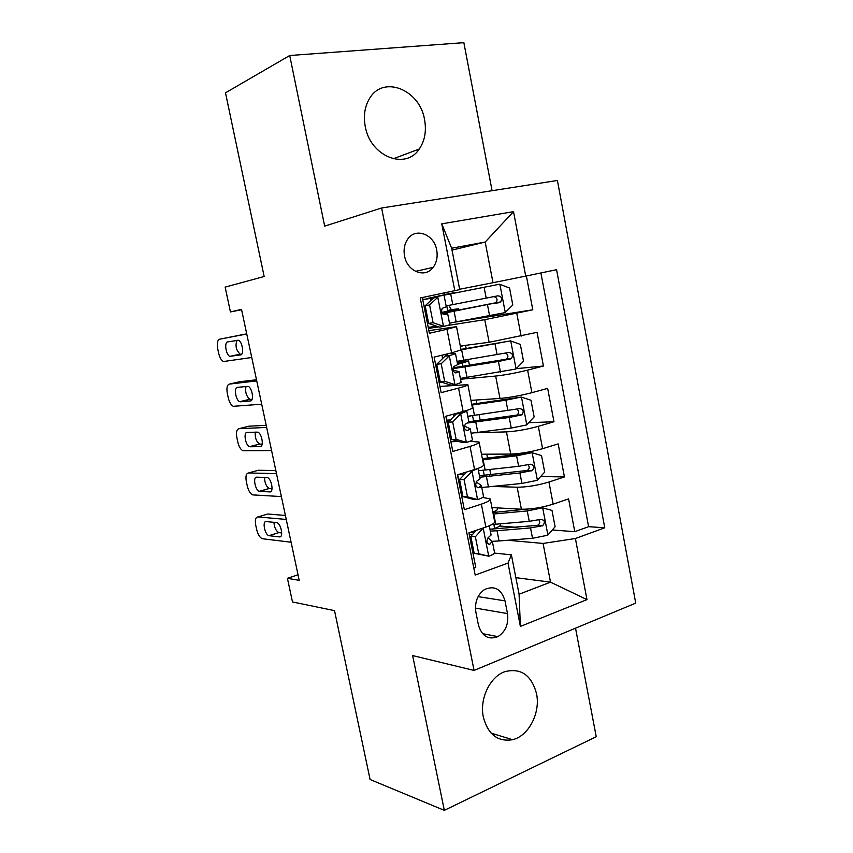 <?xml version="1.0" encoding="UTF-8"?>
<svg xmlns="http://www.w3.org/2000/svg" width="853" height="853" viewBox="0 0 853 853"><rect width="100%" height="100%" fill="white"/><g stroke="black" fill="none" stroke-linecap="round" stroke-linejoin="round"><path stroke-width="1.28" d="M365.255 126.489C370.309 156.525 405.633 170.419 419.249 149.019C424.815 140.852 426.585 131.095 424.581 119.772C419.975 89.554 382.869 74.563 369.349 98.841C364.689 106.806 363.325 116.029 365.255 126.489M483.352 717.213C488.108 734.561 497.843 742.067 512.557 739.711C528.753 736.054 540.674 712.703 536.516 693.606C531.451 675.075 520.938 667.76 504.944 671.642C490.027 676.6 479.311 698.863 483.352 717.213M404.546 255.985C407.148 271.659 425.252 278.611 433.153 267.352C436.683 262.521 437.866 256.774 436.704 250.089C434.209 234.308 415.539 227.09 407.649 239.245C404.439 244.011 403.405 249.598 404.546 255.985M492.085 190.699L463.851 42.65L289.721 55.52L225.491 92.828L264.163 276.5L225.139 287.12L230.438 311.921L241.591 309.746M635.73 603.114L557.414 180.473L381.611 207.993L474.065 670.437L635.73 603.114M474.065 670.437L412.628 655.573L444.328 810.35L596.236 736.715L575.53 628.181M444.328 810.35L370.085 779.514L334.525 610.641L292.483 601.951L287.429 578.313L299.222 580.36L241.506 309.372L230.438 311.921M422.331 297.537L429.4 333.267L446.983 329.269L451.621 352.875L461.068 349.911L456.526 326.699M451.621 352.875L434.124 357.087L441.161 392.647L458.551 388.115L463.147 411.498C469.449 409.739 472.519 408.459 472.37 407.659L467.881 384.724M463.147 411.498L445.842 416.232L452.815 451.45L470.014 446.396L474.556 469.555C480.783 467.593 483.79 466.037 483.566 464.864L479.13 442.195M474.556 469.555L457.443 474.812L464.352 509.689L481.359 504.134C487.543 502.044 490.496 500.316 490.24 498.93L482.734 497.406M491.936 507.588L521.407 509.22C531.227 509.337 541.804 507.652 553.16 504.155L568.578 498.909L574.783 531.675L552.296 529.99M517.515 527.378L499.677 526.034M493.023 486.466L517.153 487.223C526.951 487.148 537.55 485.421 548.937 482.03L564.43 476.955L540.674 476.496M564.43 476.955L558.171 443.891L542.583 448.678C531.131 451.909 520.511 453.711 510.744 454.084L481.487 454.212M470.941 400.366L499.986 398.447C509.71 397.573 520.351 395.653 531.909 392.679L547.658 388.371L553.97 421.745L528.689 422.704M460.311 346.03L489.132 342.288L537.059 332.339L543.425 366.022L516.236 368.667M446.983 329.269L456.515 326.667L428.888 330.655M458.551 388.115C464.874 386.441 467.977 385.279 467.86 384.628L439.935 386.43M470.014 446.396C476.262 444.52 479.29 443.07 479.109 442.046L469.79 441.332M458.829 441.545L450.885 441.694M507.492 613.574L504.997 600.853C501.34 589.007 494.516 585.233 484.525 589.53C477.435 594.701 474.545 602.218 475.867 612.081L478.426 624.982C481.881 636.274 488.353 640.166 497.864 636.669C505.594 631.657 508.804 623.959 507.492 613.574L475.43 608.104M452.015 250.11L485.186 242.049L451.642 248.223L459.714 289.615L420.252 297.974L475.185 575.061L508.015 563.087L511.405 554.866L494.377 553.064M454.83 290.798L441.758 223.849L513.517 211.651L525.715 276.105L556.572 269.697L604.766 527.804L575.402 538.51L586.971 599.616L520.383 626.422L508.015 563.087M437.376 326.443L428.451 328.437L438.613 326.88M447.953 325.419L484.76 319.683L489.132 342.288M460.524 379.254L495.657 376.045L499.986 398.447M474.908 432.802L506.458 431.885L510.744 454.084M462.934 496.521L461.729 496.467M574.783 531.675L588.613 526.685L540.898 272.949M484.76 319.683L532.784 309.788L526.386 275.967M543.425 366.022L527.602 370.138C516.001 373.006 505.36 374.968 495.657 376.045M553.97 421.745L538.318 426.34C526.823 429.475 516.204 431.319 506.458 431.885M473.799 568.087L475.771 567.373L468.926 532.826L485.869 527.069C492.021 524.904 494.953 523.06 494.665 521.535L490.272 499.133M473.692 550.878L472.477 550.75M511.405 554.866L519.082 594.232L550.516 582.151L543.084 543.436L575.402 538.51M515.852 577.652L550.516 582.151L586.971 599.616M507.802 540.258L543.084 543.436M289.721 55.52L324.673 226.141L381.611 207.993M298.038 574.783L287.429 578.313M459.639 289.242L493.002 282.716L485.186 242.049L513.517 211.651M588.613 526.685L604.766 527.804M532.784 309.788L456.995 321.794M458.573 479.301L457.666 474.748M447.921 425.54L446.844 420.113M437.184 371.3L436.011 365.372M461.836 362.354L458.082 363.591L457.624 361.256M428.686 328.394L428.473 327.317M426.34 316.57L425.071 310.14M422.96 299.51L422.566 297.494M450.128 323.042L449.616 323.703M449.776 310.641L447.772 311.089L446.748 305.8M449.51 323.159L505.061 312.624L512.792 304.99L509.561 288.026L499.623 284.209L428.089 298.326L444.562 294.722L444.232 292.995M525.715 276.105L493.002 282.716M519.082 594.232L520.383 626.422M441.758 223.849L451.642 248.223M483.288 527.943L475.377 536.761L478.746 553.789L488.961 556.209C492.863 554.738 494.708 553.458 494.495 552.349L492.437 541.879M488.961 556.209L474.172 553.298L478.746 553.789M472.487 544.79L471.282 544.704M291.097 542.231L262.276 538.712C259.802 537.582 257.947 534.543 256.689 529.617L255.751 525.267C254.855 520.021 255.58 517.249 257.937 516.929L286.245 519.445M483.406 527.954L484.994 527.367M285.403 515.468L267.778 513.996L257.937 516.929M475.377 536.761L470.813 536.356L474.172 553.298M470.813 536.356L476.337 530.31M269.26 535.716L268.94 535.652C264.761 534.735 262.063 520.842 266.221 521.578L276.798 522.612C281.127 523.603 283.782 537.774 279.485 536.9L269.26 535.716L278.814 532.603C275.956 530.939 274.335 527.506 273.952 522.303M474.247 532.603L469.704 532.571M469.267 534.554L472.242 534.788M492.128 541.335L488.044 537.785C486.114 541.506 486.7 543.66 489.814 544.246L492.128 541.335L499.037 540.962L497.032 530.737L530.523 527.922L542.657 525.715C545.451 522.217 544.832 520.095 540.813 519.349L529.255 521.343L491.861 524.552M489.281 525.779L491.093 535.012L488.044 537.785M281.746 532.954L279.134 532.667M499.037 540.962L532.517 538.307L547.711 535.226L555.122 526.77L551.998 510.414L542.465 507.844L527.239 510.926L493.205 514.06M542.465 507.844L539.043 507.663M535.226 508.292L492.895 512.514M492.362 529.244L494.633 528.412C498.781 526.93 500.754 525.651 500.562 524.584L500.423 523.859M492.81 512.088C496.126 510.819 497.683 509.742 497.502 508.878L497.31 507.887M490.326 531.131L497.032 530.737M538.851 519.818C540.322 522.068 539.896 523.913 537.571 525.341L489.953 529.212M469.8 471.016L472.21 471.059L464.085 479.642L467.487 496.83L477.819 499.57C481.764 498.237 483.651 497.128 483.48 496.254L481.401 485.656M477.819 499.57L472.999 499.293L462.955 496.627L467.487 496.83M461.857 491.104L460.663 491.093M281.373 496.574L252.669 494.889C250.281 493.759 248.49 490.806 247.295 486.018L246.346 481.646C245.44 476.347 246.144 473.458 248.479 472.978L276.489 473.607M472.21 471.059L477.819 468.478M275.839 470.568L258.395 470.248L248.479 472.978M464.085 479.642L459.564 479.525L462.955 496.627M459.564 479.525L466.74 471.954M259.749 491.403L259.28 491.317C255.164 490.315 252.659 476.688 256.689 477.158L267.309 477.541C271.574 478.618 274.026 492.512 269.857 491.914L259.749 491.403L269.239 488.47C266.168 486.477 264.622 482.777 264.59 477.381M459.863 479.215L458.328 479.311M458.637 480.847L459.831 480.857M464.011 474.844L458.882 474.375M478.021 468.404L480.047 478.757L476.72 481.241C474.982 484.92 475.643 487.052 478.693 487.649L481.38 485.538L476.198 481.924M272.043 488.662L269.708 488.566M452.698 421.979L448.209 422.171L456.398 413.844L460.908 413.62L452.698 421.979L456.131 439.338L466.57 442.398C470.557 441.204 472.498 440.276 472.37 439.626L470.27 428.899M466.57 442.398L462.038 442.483L451.632 439.434L456.131 439.338M451.141 436.949L449.947 437.003M271.585 450.565L242.998 450.757C240.695 449.627 238.979 446.748 237.827 442.121L236.878 437.706C235.961 432.354 236.644 429.347 238.947 428.696L266.648 427.428M456.398 413.844L459.255 412.564M460.908 413.62L466.772 411.125L465.898 410.709M266.2 425.327L248.937 426.18L238.947 428.696M448.209 422.171L451.632 439.434M250.164 446.769L249.556 446.663C245.504 445.586 243.18 432.204 247.082 432.407L257.745 432.13C261.935 433.281 264.206 446.919 260.165 446.588L250.164 446.769L259.589 444.029C256.284 441.598 254.844 437.621 255.26 432.087M448.859 425.444L447.686 425.562M447.9 426.671L449.083 426.607M450.373 419.975L446.609 420.134M466.794 411.199L468.905 421.968L465.311 424.165C463.755 427.79 464.469 429.912 467.465 430.509L470.248 428.814L464.405 426.073M262.191 444.082L260.208 444.125M441.193 363.762L436.747 364.263L445.021 356.17L449.499 355.626L441.193 363.762L444.658 381.291L455.214 384.692L461.153 382.475L459.021 371.609M455.214 384.692L450.725 385.076L440.201 381.696L444.658 381.291M441.705 382.176L439.146 382.421M261.711 404.205L233.253 406.305C231.046 405.186 229.393 402.381 228.295 397.893L227.335 393.446C226.408 388.04 227.069 384.927 229.34 384.095L256.742 380.896M445.021 356.17L447.996 355.211L444.242 354.656M449.499 355.626L455.502 353.696L450.885 353.057M256.497 379.756L239.426 381.781L229.34 384.095M436.747 364.263L440.201 381.696M240.514 401.795L239.757 401.678C235.791 400.537 233.626 387.379 237.411 387.337L248.106 386.366C252.211 387.593 254.311 400.995 250.409 400.931L240.514 401.795L249.876 399.257C246.272 396.24 244.982 391.954 246.016 386.377M438.111 371.162L436.949 371.332M437.077 371.993L438.25 371.865M436.949 365.265L435.766 365.404M455.513 353.739L457.656 364.657L453.796 366.534C452.421 370.106 453.199 372.207 456.131 372.825L459.01 371.556L453.092 370.255M252.125 399.236L250.643 399.364M429.581 304.99L425.178 305.8L433.537 297.942L437.973 297.089L429.581 304.99L433.079 322.69L443.752 326.432L449.83 324.79L447.676 313.776M443.752 326.432L439.295 327.125L428.654 323.404L433.079 322.69M436.928 326.294L428.238 327.349M251.752 357.492L223.454 361.533C221.332 360.435 219.743 357.695 218.688 353.345L217.718 348.866C216.779 343.407 217.43 340.166 219.669 339.174L246.752 334.003M433.537 297.942L422.747 299.627M437.973 297.089L422.725 299.552M246.72 333.832L219.669 339.174M425.178 305.8L428.654 323.404M241.708 354.166L229.894 356.373C226.013 355.168 223.998 342.213 227.655 341.914L238.392 340.251C242.412 341.541 244.353 354.731 240.567 354.923L230.609 356.213M427.268 316.399L426.105 316.612M426.148 316.836L427.321 316.634M425.999 309.97L424.837 310.183M444.136 295.746L446.3 306.792L442.195 308.349C440.99 311.857 441.811 313.936 444.68 314.586L447.665 313.765L442.92 314.043M240.994 354.272L240.098 354.155C236.004 350.029 235.012 345.369 237.113 340.176M481.764 487.511L521.94 483.427L537.198 480.335L544.683 472.082L541.527 455.577L531.899 452.698L516.609 455.801L482.585 459.82M531.899 452.698L482.35 458.637M481.572 487.521L477.669 487.692M489.654 474.993L490.646 473.767L489.825 469.576M487.564 458.061L486.818 454.191M479.749 477.232L519.914 472.946L532.336 470.536C534.863 467.028 534.159 464.917 530.235 464.235L518.635 466.314L478.469 470.728M463.126 474.673L463.211 475.686M528.007 464.746C529.788 466.858 529.564 468.755 527.335 470.461L479.461 475.729M471.112 433.217L511.256 428.057L526.578 424.943L534.149 416.893L530.971 400.238L521.236 397.05L505.882 400.174L471.869 405.079M521.236 397.05L471.709 404.269M467.668 422.992L509.22 417.469L521.897 414.846C524.179 411.327 523.401 409.248 519.562 408.608L467.785 416.285M516.982 409.184C519.114 411.103 519.114 413.076 516.971 415.07L468.862 421.766M467.892 416.797L470.675 415.944M460.364 378.433L515.873 369.04L523.518 361.203L520.319 344.388L510.478 340.891L461.057 349.858M510.478 340.891L460.972 349.41M460.396 346.489L463.765 345.582M461.836 362.322L457.89 362.578M460.833 360.755L462.187 361.373L468.617 360.979L462.262 363.122L462.955 366.673M452.964 368.688L498.419 361.491L511.342 358.644C513.399 355.136 512.546 353.078 508.793 352.47L457.005 361.352M458.082 363.591L457.475 363.741M505.69 353.131C508.292 354.784 508.559 356.799 506.49 359.166L453.124 367.835M457.592 364.338L462.262 363.122M499.623 284.209L435.115 296.897L455.235 292.494L444.53 294.53M444.562 294.722L448.422 293.88L444.552 294.605M449.734 310.407L447.718 310.759M449.638 306.984L451.429 309.692L458.413 308.775L451.93 310.375L452.154 311.526M442.408 313.509L500.668 301.919C502.502 298.433 501.585 296.396 497.917 295.82L446.13 305.918M447.772 311.089L441.779 312.422M493.898 296.641C497.224 297.75 497.885 299.776 495.881 302.751L442.227 313.264M441.886 312.656L451.93 310.375M517.153 487.223L521.407 509.22M548.937 482.03L553.16 504.155M516.79 313.414L521.13 336.167M527.602 370.138L531.909 392.679M538.318 426.34L542.583 448.678M481.359 504.134L485.869 527.069M478.096 596.631L504.997 600.853M483.203 528.178L488.716 556.145M279.485 536.9L280.658 536.526M488.236 544.097L489.814 544.246M547.893 535.012L542.7 507.908M493.855 524.414L494.633 528.412M495.764 524.264L493.759 514.007M529.255 521.343L527.239 510.926M532.517 538.307L530.523 527.922M536.846 525.555L542.071 525.928M472.008 471.272L477.563 499.506M465.29 473.5L465.088 472.466M269.857 491.914L270.806 491.637M477.424 487.607L478.693 487.649M460.705 413.822L466.314 442.323M453.999 416.296L453.561 414.121M260.165 446.588L260.858 446.407M466.548 430.53L467.465 430.509M449.286 355.829L454.958 384.607M442.6 358.548L441.939 355.211M455.587 372.878L456.131 372.825M437.77 297.281L443.485 326.336M431.085 300.245L430.68 298.155M537.379 480.132L532.144 452.772M483.256 470.302L484.269 475.494M485.165 470.099L483.139 459.756M488.46 486.946L486.445 476.624M518.635 466.314L516.609 455.801M521.94 483.427L519.914 472.946M526.312 470.803L531.504 470.867M526.77 424.741L521.482 397.135M472.562 415.699L473.66 421.329M474.471 415.443L472.423 405.004M477.797 432.439L475.761 422.032M507.93 410.783L505.882 400.174M511.256 428.057L509.22 417.469M515.692 415.55L520.852 415.304M516.065 368.837L510.734 340.987M460.055 363.069L459.916 362.354M463.68 360.297L461.622 349.762M467.039 377.442L464.981 366.939M497.118 354.741L495.049 344.026M500.476 372.164L498.419 361.491M504.965 359.795L510.083 359.241M457.858 362.44L462.187 361.373M505.264 312.433L499.869 284.305M452.783 304.638L450.704 294.008M456.174 321.944L454.095 311.345M486.21 298.177L484.12 287.365M489.601 315.759L487.521 304.99M494.143 303.519L499.229 302.644M447.708 310.716L452.079 309.767M393.212 158.807L419.249 149.019M491.093 733.111L512.557 739.711M415.496 271.382L433.153 267.352M482.499 633.619L497.864 636.669M268.94 535.652L278.814 532.603M474.087 531.078L474.364 532.475M537.571 525.352L542.657 525.715M259.28 491.317L269.239 488.47M249.556 446.663L259.589 444.029M239.757 401.678L249.876 399.257M229.894 356.373L240.098 354.155M527.335 470.472L532.336 470.536M476.923 403.544L476.241 400.014M480.239 420.497L479.119 414.793M516.971 415.08L521.897 414.846M466.186 348.536L465.557 345.348M469.523 365.638L468.617 361.022M506.49 359.177L511.342 358.644M457.816 362.237L461.633 361.299M458.711 310.289L458.424 308.786M495.881 302.751L500.668 301.919M447.665 310.503L451.429 309.692"/></g></svg>
